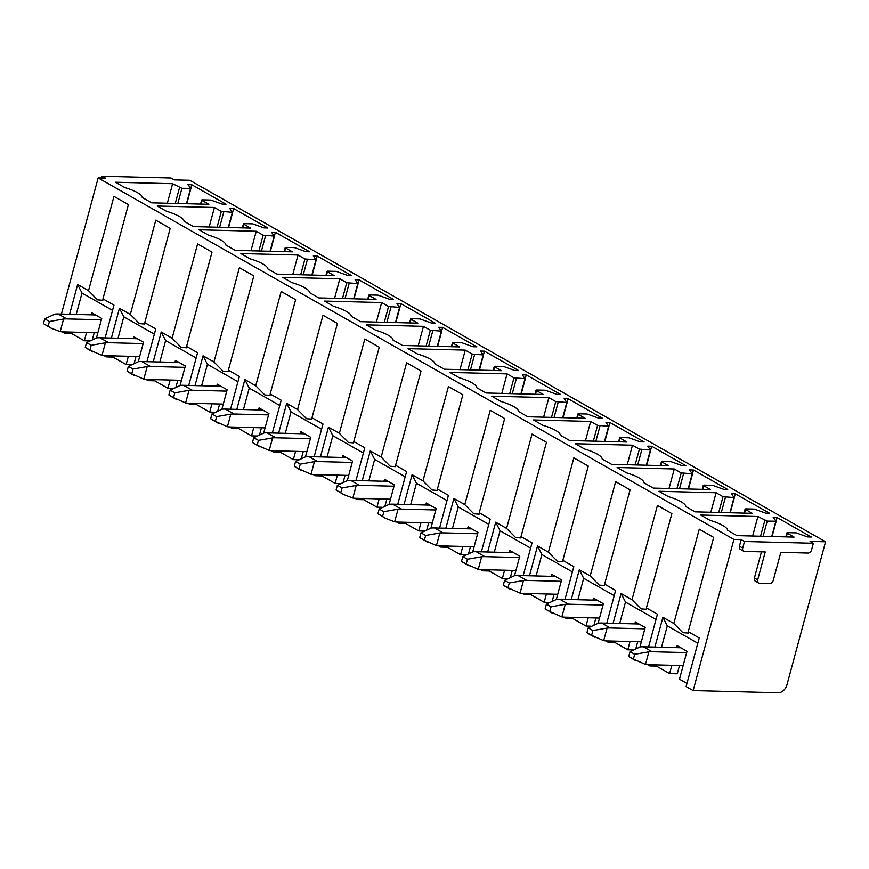 <?xml version="1.0" encoding="UTF-8"?>
<svg xmlns="http://www.w3.org/2000/svg" width="869" height="869" viewBox="0 0 869 869"><rect width="100%" height="100%" fill="white"/><g stroke="black" fill="none" stroke-linecap="round" stroke-linejoin="round"><path stroke-width="1.3" d="M688.248 631.698L713.688 537.39L699.263 529.188L673.812 623.486L682.849 632.654L688.161 633.066L688.248 631.698L699.241 637.955L686.119 686.575L693.147 690.573L778.266 692.767A8.788 6.116 -60.4 0 0 786.988 684.729L825.55 541.789L810.082 541.398L813.373 543.266L744.494 541.485L741.203 539.616L733.925 539.421L693.147 690.573M825.55 541.789L189.79 180.285L174.321 179.883L171.03 178.004L102.151 176.233L105.442 178.102L98.164 177.917L733.925 539.421M98.164 177.917L61.427 314.067M62.286 331.849L64.512 333.109L64.838 331.936M69.596 314.285L77.634 284.489L88.529 290.68L113.969 196.372L128.406 204.584L102.955 298.882L113.958 305.138L105.116 337.889M104.095 355.617L106.322 356.887L106.637 355.703M111.406 338.052L119.444 308.256L130.328 314.448L155.779 220.15L170.205 228.351L144.765 322.66L155.768 328.906L146.926 361.667M145.894 379.395L148.132 380.655L148.447 379.481M153.216 361.83L161.254 332.034L172.138 338.226L197.589 243.917L212.014 252.129L186.574 346.427L197.567 352.684L188.736 385.434M187.704 403.162L189.931 404.433L190.257 403.249M195.014 385.597L203.053 355.801L213.948 361.993L239.388 267.695L253.824 275.897L228.373 370.205L239.377 376.451L230.535 409.212M229.514 426.94L231.741 428.2L232.056 427.027M236.824 409.375L244.862 379.579L255.747 385.771L281.198 291.463L295.623 299.675L270.183 393.972L281.187 400.229L272.345 432.979M271.313 450.707L273.55 451.978L273.865 450.794M278.634 433.142L286.672 403.346L297.556 409.538L323.007 315.241L337.433 323.442L311.993 417.739L322.986 423.996L314.154 456.757M313.122 474.485L315.349 475.745L315.675 474.561M320.433 456.909L328.471 427.113L339.366 433.305L364.806 339.008L379.242 347.22L353.792 441.517L364.795 447.774L355.953 480.524M354.932 498.252L357.159 499.523L357.474 498.339M362.243 480.687L370.281 450.892L381.165 457.083L406.616 362.786L421.041 370.987L395.601 465.284L406.605 471.541L397.763 504.292M396.731 522.019L398.969 523.29L399.284 522.106M404.052 504.454L412.091 474.659L422.975 480.85L448.426 386.553L462.851 394.754L437.411 489.062L448.404 495.319L439.573 528.07M438.541 545.797L440.768 547.068L441.094 545.884M445.851 528.233L453.89 498.437L464.785 504.628L490.225 410.32L504.661 418.532L479.21 512.829L490.214 519.086L481.372 551.837M480.351 569.564L482.577 570.835L482.892 569.651M487.661 552L495.699 522.204L506.584 528.395L532.034 434.098L546.46 442.299L521.02 536.607L532.024 542.864L523.181 575.615M522.15 593.342L524.387 594.613L524.702 593.429M529.471 575.778L537.509 545.982L548.393 552.173L573.844 457.865L588.27 466.077L562.83 560.375L573.822 566.631L564.991 599.382M563.959 617.109L566.186 618.38L566.512 617.196M571.27 599.545L579.308 569.749L590.203 575.941L615.643 481.643L630.079 489.844L604.628 584.153L615.632 590.409L606.79 623.16M605.769 640.887L607.996 642.158L608.311 640.974M613.079 623.323L621.118 593.527L632.002 599.719L657.453 505.41L671.878 513.622L646.438 607.92L657.442 614.177L648.6 646.927M647.568 664.655L649.806 665.926L650.121 664.742M654.889 647.09L662.928 617.294L673.812 623.486M662.928 617.294L667.294 625.843L697.829 643.212M614.948 641.148L614.622 642.321L627.787 649.816L632.751 649.936M614.622 642.321L607.996 642.158M573.138 617.37L572.823 618.554L585.988 626.038L590.942 626.169M572.823 618.554L566.186 618.38M531.328 593.603L531.013 594.776L544.179 602.271L549.143 602.391M531.013 594.776L524.387 594.613M489.529 569.825L489.204 571.009L502.369 578.493L507.333 578.624M489.204 571.009L482.577 570.835M447.72 546.058L447.405 547.231L460.57 554.726L465.523 554.856M447.405 547.231L440.768 547.068M405.91 522.28L405.595 523.464L418.76 530.948L423.724 531.078M405.595 523.464L398.969 523.29M364.111 498.513L363.785 499.697L376.95 507.181L381.915 507.311M363.785 499.697L357.159 499.523M322.301 474.735L321.986 475.919L335.152 483.403L340.105 483.533M321.986 475.919L315.349 475.745M280.491 450.968L280.176 452.152L293.342 459.636L298.306 459.766M280.176 452.152L273.55 451.978M238.693 427.19L238.367 428.374L251.532 435.858L256.496 435.988M238.367 428.374L231.741 428.2M196.883 403.422L196.568 404.606L209.733 412.091L214.686 412.221M196.568 404.606L189.931 404.433M155.073 379.644L154.758 380.828L167.923 388.313L172.888 388.443M154.758 380.828L148.132 380.655M113.274 355.877L112.948 357.061L126.114 364.546L131.078 364.676M112.948 357.061L106.322 356.887M656.747 664.915L656.432 666.099L669.597 673.584L677.266 673.779L679.504 665.502M635.912 648.35L637.694 641.735M594.103 624.572L595.884 617.957M552.293 600.805L554.085 594.19M510.494 577.027L512.275 570.412M468.684 553.26L470.466 546.644M426.875 529.482L428.667 522.866M385.076 505.715L386.857 499.099M343.266 481.937L345.047 475.321M301.456 458.169L303.248 451.554M259.657 434.391L261.439 427.776M217.847 410.624L219.629 404.009M176.038 386.857L177.83 380.231M134.239 363.079L136.02 356.464M92.429 339.312L94.21 332.686M676.593 647.655L677.136 645.656L687.01 651.272L679.471 679.2L686.966 683.458M667.294 625.843L661.515 647.264M669.597 673.584L671.835 665.306M656.432 666.099L649.806 665.926M71.464 332.099L71.149 333.283L84.315 340.767L89.268 340.898M71.149 333.283L64.512 333.109M777.092 517.555L811.32 537.02L807.42 536.923L796.2 532.871L787.51 532.654L787.314 533.24L794.114 537.107L736.934 535.63L727.538 530.286A21.095 5.279 15.1 0 0 710.114 520.39L700.718 515.045L757.909 516.523L767.218 521.107L776.191 521.226L773.193 517.446L777.092 517.555L776.126 521.096M757.909 516.523L752.641 536.043M723.008 496.677L734.033 497.557L731.383 493.679L735.283 493.777L769.521 513.242L765.622 513.144L754.39 509.104L745.711 508.876L745.504 509.473L752.304 513.34L695.124 511.863L685.728 506.518A21.095 5.279 15.1 0 0 668.315 496.612L658.919 491.267L716.099 492.745L723.008 496.677L718.75 512.471M681.209 472.91L692.224 473.79L689.573 469.901L693.473 470.01L727.711 489.475L723.812 489.377L712.58 485.326L703.901 485.108L703.694 485.695L710.505 489.562L653.314 488.085L643.929 482.74A21.095 5.279 15.1 0 0 626.506 472.845L617.109 467.5L674.29 468.978L681.209 472.91L676.94 488.693M639.399 449.132L650.414 450.012L647.774 446.134L651.674 446.231L685.902 465.697L682.002 465.599L670.781 461.558L662.091 461.33L661.896 461.928L668.696 465.795L611.515 464.318L602.119 458.973A21.095 5.279 15.1 0 0 584.696 449.067L575.3 443.722L632.491 445.2L639.399 449.132L635.141 464.926M597.59 425.365L608.615 426.244L605.965 422.367L609.864 422.464L644.103 441.93L640.203 441.832L628.971 437.791L620.292 437.563L620.086 438.15L626.886 442.017L569.706 440.54L560.309 435.206A21.095 5.279 15.1 0 0 542.897 425.299L533.501 419.955L590.681 421.432L597.59 425.365L593.331 441.159M555.791 401.587L566.805 402.466L564.155 398.589L568.054 398.686L602.293 418.152L598.393 418.054L587.162 414.013L578.482 413.785L578.276 414.383L585.087 418.25L527.896 416.772L518.511 411.428A21.095 5.279 15.1 0 0 501.087 401.521L491.691 396.177L548.871 397.654L555.791 401.587L551.522 417.381M513.981 377.819L524.995 378.699L522.356 374.821L526.256 374.919L560.483 394.385L556.584 394.287L545.363 390.246L536.673 390.018L536.477 390.605L543.277 394.472L486.097 392.994L476.701 387.661A21.095 5.279 15.1 0 0 459.277 377.754L449.881 372.41L507.072 373.887L513.981 377.819L509.723 393.614M472.171 354.041L483.197 354.921L480.546 351.043L484.446 351.141L518.684 370.607L514.785 370.509L503.553 366.468L494.874 366.24L494.667 366.837L501.467 370.705L444.287 369.227L434.891 363.883A21.095 5.279 15.1 0 0 417.478 353.976L408.082 348.632L465.263 350.109L472.171 354.041L467.913 369.836M430.372 330.274L441.387 331.154L438.736 327.276L442.636 327.374L476.875 346.84L472.975 346.742L461.743 342.701L453.064 342.473L452.858 343.059L459.668 346.927L402.477 345.449L393.092 340.116A21.095 5.279 15.1 0 0 375.669 330.209L366.273 324.865L423.453 326.342L430.372 330.274L426.103 346.068M388.562 306.496L399.577 307.376L396.937 303.498L400.837 303.596L435.065 323.072L431.165 322.964L419.944 318.923L411.254 318.695L411.059 319.292L417.859 323.159L360.678 321.682L351.282 316.338A21.095 5.279 15.1 0 0 333.859 306.431L324.463 301.087L381.654 302.564L388.562 306.496L384.304 322.29M346.753 282.729L357.778 283.609L355.128 279.731L359.027 279.829L393.266 299.294L389.366 299.197L378.134 295.156L369.455 294.928L369.249 295.514L376.049 299.381L318.869 297.915L309.473 292.571A21.095 5.279 15.1 0 0 292.06 282.664L282.664 277.32L339.844 278.797L346.753 282.729L342.495 298.523M304.954 258.951L315.968 259.831L313.318 255.953L317.218 256.051L351.456 275.527L347.557 275.419L336.325 271.378L327.646 271.161L327.439 271.747L334.25 275.614L277.059 274.137L267.674 268.793A21.095 5.279 15.1 0 0 250.25 258.886L240.854 253.552L298.034 255.019L304.954 258.951L300.685 274.745M263.144 235.184L274.159 236.064L271.519 232.186L275.419 232.284L309.646 251.749L305.747 251.652L294.526 247.611L285.836 247.383L285.64 247.969L292.44 251.847L235.26 250.37L225.864 245.025A21.095 5.279 15.1 0 0 208.441 235.119L199.044 229.774L256.236 231.252L263.144 235.184L258.886 250.978M221.334 211.406L232.36 212.286L229.709 208.408L233.609 208.517L267.848 227.982L263.948 227.874L252.716 223.833L244.037 223.615L243.831 224.202L250.63 228.069L193.45 226.592L184.054 221.247A21.095 5.279 15.1 0 0 166.642 211.341L157.246 206.007L214.426 207.485L221.334 211.406L217.076 227.2M115.436 182.229L172.616 183.707L181.925 188.291L190.908 188.421L187.9 184.641L191.799 184.739L226.038 204.204L222.138 204.106L210.906 200.066L202.227 199.837L202.021 200.424L208.832 204.302L151.64 202.825L142.255 197.48A21.095 5.279 15.1 0 0 124.832 187.574L115.436 182.229M604.628 584.153L604.542 585.521L599.241 585.109L590.203 575.941M579.308 569.749L583.675 578.298L614.209 595.667M583.675 578.298L577.896 599.719M585.988 626.038L588.215 617.761M592.984 600.11L593.516 598.111L603.401 603.727L598.144 623.192M693.473 470.01L692.517 473.551M674.29 468.978L669.021 488.497M521.02 536.607L520.933 537.976L515.621 537.563L506.584 528.395M495.699 522.204L500.066 530.753L530.601 548.122M500.066 530.753L494.287 552.173M502.369 578.493L504.607 570.216M509.375 552.565L509.907 550.566L519.781 556.182L514.535 575.647M609.864 422.464L608.908 426.006M590.681 421.432L585.413 440.952M437.411 489.062L437.324 490.431L432.012 490.018L422.975 480.85M412.091 474.659L416.457 483.218L446.992 500.577M416.457 483.218L410.679 504.628M418.76 530.948L420.998 522.671M425.756 505.019L426.299 503.021L436.173 508.637L430.915 528.102M526.256 374.919L525.289 378.46M507.072 373.887L501.804 393.407M353.792 441.517L353.705 442.886L348.404 442.473L339.366 433.305M328.471 427.113L332.838 435.673L363.372 453.031M332.838 435.673L327.059 457.083M335.152 483.403L337.378 475.126M342.147 457.474L342.679 455.475L352.564 461.091L347.307 480.568M442.636 327.374L441.68 330.915M423.453 326.342L418.185 345.862M270.183 393.972L270.096 395.341L264.784 394.928L255.747 385.771M244.862 379.579L249.229 388.128L279.764 405.486M249.229 388.128L243.45 409.538M251.532 435.858L253.77 427.581M258.538 409.929L259.071 407.93L268.945 413.546L263.698 433.023M359.027 279.829L358.071 283.37M339.844 278.797L334.576 298.317M186.574 346.427L186.487 347.796L181.176 347.383L172.138 338.226M161.254 332.034L165.621 340.583L196.155 357.941M165.621 340.583L159.842 361.993M167.923 388.313L170.161 380.035M174.919 362.384L175.462 360.385L185.336 366.001L180.079 385.478M275.419 232.284L274.463 235.825M256.236 231.252L250.967 250.772M102.151 176.233L101.673 178.004M172.616 183.707L167.348 203.227M191.799 184.739L190.843 188.28M813.373 543.266L811.603 549.838A3.519 2.444 -60.4 0 1 808.116 553.053L780.829 552.347L773.291 580.275A3.519 2.444 -60.4 0 1 769.804 583.501L759.408 583.229A3.519 2.444 -60.4 0 1 758.561 583.001L755.27 581.133A3.519 2.444 -60.4 0 1 754.401 578.004L761.461 551.848M758.561 583.001A3.519 2.444 -60.4 0 1 757.692 579.873L765.231 551.945L744.44 551.413A3.519 2.444 -60.4 0 1 743.582 551.185L740.29 549.306A3.519 2.444 -60.4 0 1 739.432 546.188L741.203 539.616M77.634 284.489L82.001 293.038L112.535 310.396M102.955 298.882L102.868 300.25L97.567 299.838L88.529 290.68M82.001 293.038L76.222 314.448M96.47 337.932L101.727 318.456L91.842 312.84L91.31 314.839M84.315 340.767L86.542 332.49M744.494 541.485L742.723 548.057L739.432 546.188M743.582 551.185A3.519 2.444 -60.4 0 1 742.723 548.057M214.426 207.485L209.157 226.994M233.609 208.517L232.653 212.058M138.28 361.7L143.526 342.234L133.652 336.618L133.12 338.617M126.114 364.546L128.351 356.268M119.444 308.256L123.811 316.805L118.032 338.226M123.811 316.805L154.345 334.174M144.765 322.66L144.678 324.028L139.366 323.616L130.328 314.448M298.034 255.019L292.766 274.539M317.218 256.051L316.262 259.603M221.888 409.245L227.146 389.779L217.261 384.163L216.729 386.162M209.733 412.091L211.96 403.813M203.053 355.801L207.419 364.35L201.641 385.771M207.419 364.35L237.954 381.719M228.373 370.205L228.286 371.574L222.985 371.161L213.948 361.993M381.654 302.564L376.386 322.084M400.837 303.596L399.881 307.148M305.497 456.79L310.754 437.324L300.88 431.708L300.337 433.707M293.342 459.636L295.579 451.359M286.672 403.346L291.039 411.895L285.26 433.316M291.039 411.895L321.573 429.253M311.993 417.739L311.895 419.119L306.594 418.706L297.556 409.538M465.263 350.109L459.994 369.629M484.446 351.141L483.49 354.693M389.116 504.335L394.363 484.869L384.489 479.253L383.957 481.252M376.95 507.181L379.188 498.904M370.281 450.892L374.648 459.44L368.869 480.861M374.648 459.44L405.182 476.799M395.601 465.284L395.514 466.664L390.203 466.251L381.165 457.083M548.871 397.654L543.603 417.174M568.054 398.686L567.099 402.228M472.725 551.88L477.983 532.415L468.098 526.799L467.565 528.797M460.57 554.726L462.797 546.449M453.89 498.437L458.256 506.985L452.477 528.406M458.256 506.985L488.791 524.344M479.21 512.829L479.123 514.209L473.822 513.796L464.785 504.628M632.491 445.2L627.222 464.719M651.674 446.231L650.707 449.773M556.334 599.425L561.591 579.96L551.717 574.344L551.174 576.332M544.179 602.271L546.416 593.983M537.509 545.982L541.876 554.531L536.097 575.951M541.876 554.531L572.41 571.889M562.83 560.375L562.732 561.743L557.431 561.331L548.393 552.173M716.099 492.745L710.831 512.265M735.283 493.777L734.327 497.318M639.953 646.971L645.2 627.494L635.326 621.878L634.794 623.877M627.787 649.816L630.025 641.528M621.118 593.527L625.484 602.076L619.706 623.497M625.484 602.076L656.019 619.434M646.438 607.92L646.351 609.288L641.04 608.876L632.002 599.719M101.358 319.803L66.815 318.912A44.732 31.132 -60.4 0 0 63.589 319.021L49.414 321.519L44.732 318.858L54.921 314.1A44.732 31.132 -60.4 0 1 58.147 313.981L95.557 314.947M44.732 318.858L43.45 323.626L50.999 328.124L60.189 331.621L63.589 319.021M49.414 321.519L48.121 326.277L50.978 328.113M60.189 331.621A44.732 31.132 -60.4 0 0 63.307 331.893L97.86 332.784M43.45 323.626L48.121 326.277M143.168 343.581L108.614 342.69A44.732 31.132 -60.4 0 0 105.399 342.799L91.212 345.286L86.542 342.625L96.731 337.867A44.732 31.132 -60.4 0 1 99.946 337.759L137.356 338.725M86.542 342.625L85.26 347.394L87.117 348.665M91.212 345.286L89.931 350.055L101.999 355.388L105.399 342.799M101.999 355.388A44.732 31.132 -60.4 0 0 105.116 355.66L139.659 356.562M85.26 347.394L89.931 350.055M184.967 367.348L150.424 366.457A44.732 31.132 -60.4 0 0 147.198 366.566L133.022 369.064L128.351 366.403L138.529 361.634A44.732 31.132 -60.4 0 1 141.756 361.526L179.166 362.492M128.351 366.403L127.059 371.172L128.927 372.443M133.022 369.064L131.74 373.822L143.809 379.166L147.198 366.566M143.809 379.166A44.732 31.132 -60.4 0 0 146.926 379.438L181.469 380.329M127.059 371.172L131.74 373.822M226.776 391.126L192.234 390.235A44.732 31.132 -60.4 0 0 189.007 390.344L174.832 392.831L170.15 390.17L180.339 385.412A44.732 31.132 -60.4 0 1 183.565 385.304L220.976 386.271M170.15 390.17L168.868 394.939L170.737 396.21M174.832 392.831L173.539 397.6L185.608 402.934L189.007 390.344M185.608 402.934A44.732 31.132 -60.4 0 0 188.725 403.205L223.279 404.107M168.868 394.939L173.539 397.6M268.586 414.893L234.033 414.002A44.732 31.132 -60.4 0 0 230.817 414.111L216.631 416.609L211.96 413.948L222.149 409.18A44.732 31.132 -60.4 0 1 225.364 409.071L262.775 410.038M211.96 413.948L210.678 418.717L212.536 419.988M216.631 416.609L215.349 421.367L227.417 426.712L230.817 414.111M227.417 426.712A44.732 31.132 -60.4 0 0 230.535 426.983L265.078 427.874M210.678 418.717L215.349 421.367M310.385 438.671L275.842 437.78A44.732 31.132 -60.4 0 0 272.616 437.889L258.441 440.377L253.77 437.715L263.948 432.958A44.732 31.132 -60.4 0 1 267.174 432.849L304.584 433.816M253.77 437.715L252.477 442.484L260.027 446.992M258.441 440.377L257.159 445.145L269.227 450.479L272.616 437.889M269.227 450.479A44.732 31.132 -60.4 0 0 272.345 450.75L306.887 451.652M252.477 442.484L257.159 445.145M352.195 462.438L317.652 461.548A44.732 31.132 -60.4 0 0 314.426 461.656L300.25 464.155L295.569 461.493L305.758 456.725A44.732 31.132 -60.4 0 1 308.984 456.616L346.394 457.583M295.569 461.493L294.287 466.251L296.155 467.533M300.25 464.155L298.958 468.912L311.026 474.257L314.426 461.656M311.026 474.257A44.732 31.132 -60.4 0 0 314.143 474.528L348.697 475.419M294.287 466.251L298.958 468.912M394.005 486.216L359.451 485.315A44.732 31.132 -60.4 0 0 356.236 485.434L342.049 487.922L337.378 485.26L347.567 480.503A44.732 31.132 -60.4 0 1 350.783 480.394L388.193 481.361M337.378 485.26L336.097 490.029L343.635 494.526L352.836 498.024L356.236 485.434M342.049 487.922L340.767 492.69L343.624 494.526M352.836 498.024A44.732 31.132 -60.4 0 0 355.953 498.295L390.496 499.186M336.097 490.029L340.767 492.69M435.803 509.984L401.261 509.093A44.732 31.132 -60.4 0 0 398.035 509.201L383.859 511.7L379.188 509.038L389.366 504.27A44.732 31.132 -60.4 0 1 392.592 504.161L430.003 505.128M379.188 509.038L377.896 513.796L385.445 518.304L394.645 521.802L398.035 509.201M383.859 511.7L382.577 516.458L385.434 518.293M394.645 521.802A44.732 31.132 -60.4 0 0 397.763 522.073L432.306 522.964M377.896 513.796L382.577 516.458M477.613 533.762L443.071 532.86A44.732 31.132 -60.4 0 0 439.844 532.979L425.669 535.467L420.987 532.806L431.176 528.048A44.732 31.132 -60.4 0 1 434.402 527.939L471.813 528.906M420.987 532.806L419.705 537.574L427.255 542.071M425.669 535.467L424.376 540.236L436.444 545.569L439.844 532.979M436.444 545.569A44.732 31.132 -60.4 0 0 439.562 545.841L474.116 546.731M419.705 537.574L424.376 540.236M519.423 557.529L484.869 556.638A44.732 31.132 -60.4 0 0 481.654 556.747L467.468 559.234L462.797 556.584L472.986 551.815A44.732 31.132 -60.4 0 1 476.201 551.706L513.612 552.673M462.797 556.584L461.515 561.341L463.373 562.612M467.468 559.234L466.186 564.003L478.254 569.336L481.654 556.747M478.254 569.336A44.732 31.132 -60.4 0 0 481.372 569.619L515.914 570.509M461.515 561.341L466.186 564.003M561.222 581.307L526.679 580.405A44.732 31.132 -60.4 0 0 523.453 580.525L509.277 583.012L504.607 580.351L514.785 575.593A44.732 31.132 -60.4 0 1 518.011 575.484L555.421 576.451M504.607 580.351L503.314 585.119L505.182 586.39M509.277 583.012L507.996 587.781L520.064 593.114L523.453 580.525M520.064 593.114A44.732 31.132 -60.4 0 0 523.181 593.386L557.724 594.277M503.314 585.119L507.996 587.781M603.032 605.074L568.489 604.183A44.732 31.132 -60.4 0 0 565.263 604.292L551.087 606.779L546.405 604.129L556.594 599.36A44.732 31.132 -60.4 0 1 559.821 599.252L597.231 600.218M546.405 604.129L545.124 608.887L552.673 613.395M551.087 606.779L549.795 611.548L561.863 616.881L565.263 604.292M561.863 616.881A44.732 31.132 -60.4 0 0 564.98 617.164L599.534 618.055M545.124 608.887L549.795 611.548M644.841 628.841L610.288 627.95A44.732 31.132 -60.4 0 0 607.073 628.059L592.886 630.557L588.215 627.896L598.404 623.138A44.732 31.132 -60.4 0 1 601.62 623.03L639.03 623.985M588.215 627.896L586.933 632.665L588.791 633.935M592.886 630.557L591.604 635.315L603.673 640.659L607.073 628.059M603.673 640.659A44.732 31.132 -60.4 0 0 606.79 640.931L641.333 641.822M586.933 632.665L591.604 635.315M686.64 652.619L652.098 651.728A44.732 31.132 -60.4 0 0 648.871 651.837L634.696 654.324L630.025 651.674L640.203 646.905A44.732 31.132 -60.4 0 1 643.429 646.797L680.84 647.763M630.025 651.674L628.732 656.432L630.601 657.703M634.696 654.324L633.414 659.093L645.482 664.427L648.871 651.837M645.482 664.427A44.732 31.132 -60.4 0 0 648.6 664.709L683.143 665.6M628.732 656.432L633.414 659.093M763.112 536.303L767.218 521.107M760.56 536.238L764.818 520.455M775.832 521.335L771.737 536.531M772.009 536.542L776.115 521.302M786.326 536.912L787.314 533.24M679.504 488.769L683.599 473.562M692.224 473.79L688.118 488.986M688.389 488.997L692.506 473.757M702.706 489.366L703.694 485.695M595.884 441.224L599.99 426.016M608.615 426.244L604.509 441.441M604.781 441.452L608.897 426.212M619.097 441.821L620.086 438.15M512.275 393.679L516.382 378.471M524.995 378.699L520.9 393.896M521.172 393.907L525.278 378.667M535.489 394.276L536.477 390.605M428.667 346.134L432.762 330.926M441.387 331.154L437.281 346.351M437.552 346.362L441.669 331.122M451.869 346.731L452.858 343.059M345.047 298.588L349.153 283.381M357.778 283.609L353.672 298.806M353.944 298.817L358.061 283.576M368.26 299.186L369.249 295.514M261.439 251.043L265.545 235.836M274.159 236.064L270.063 251.26M270.335 251.271L274.441 236.031M284.652 251.641L285.64 247.969M202.021 200.424L201.032 204.096M190.832 188.486L186.716 203.726M186.444 203.715L190.55 188.519M181.925 188.291L177.83 203.498M175.266 203.433L179.535 187.639M757.692 579.873L754.401 578.004M243.831 224.202L242.842 227.874M232.642 212.264L228.525 227.504M228.254 227.493L232.36 212.286M223.735 212.069L219.629 227.265M327.439 271.747L326.451 275.408M316.251 259.809L312.134 275.038M311.862 275.038L315.968 259.831M307.344 259.614L303.248 274.81M411.059 319.292L410.07 322.953M399.859 307.344L395.753 322.584M395.482 322.584L399.577 307.376M390.963 307.159L386.857 322.356M494.667 366.837L493.679 370.498M483.479 354.889L479.362 370.129M479.091 370.129L483.197 354.921M474.572 354.704L470.466 369.901M578.276 414.383L577.288 418.043M567.088 402.434L562.971 417.674M562.699 417.674L566.805 402.466M558.18 402.249L554.085 417.446M661.896 461.928L660.907 465.588M650.696 449.979L646.59 465.219M646.319 465.219L650.414 450.012M641.8 449.794L637.694 464.991M745.504 509.473L744.516 513.134M734.316 497.524L730.199 512.764M729.927 512.764L734.033 497.557M725.409 497.34L721.303 512.536M66.815 318.912L58.147 313.981M108.614 342.69L99.946 337.759M150.424 366.457L141.756 361.526M192.234 390.235L183.565 385.304M234.033 414.002L225.364 409.071M275.842 437.78L267.174 432.849M317.652 461.548L308.984 456.616M359.451 485.315L350.783 480.394M401.261 509.093L392.592 504.161M443.071 532.86L434.402 527.939M484.869 556.638L476.201 551.706M526.679 580.405L518.011 575.484M568.489 604.183L559.821 599.252M610.288 627.95L601.62 623.03M652.098 651.728L643.429 646.797M772.063 536.542L776.191 521.226M785.815 536.89L786.912 532.816M688.454 488.997L692.582 473.681M702.206 489.356L703.303 485.271M604.835 441.452L608.973 426.147M618.587 441.81L619.695 437.726M521.226 393.907L525.354 378.602M534.978 394.265L536.075 390.181M437.618 346.362L441.745 331.056M451.369 346.72L452.467 342.636M353.998 298.817L358.137 283.511M367.75 299.175L368.858 295.091M270.389 251.271L274.517 235.966M284.141 251.63L285.238 247.546M200.533 204.085L201.63 200M186.781 203.726L190.908 188.421M242.332 227.852L243.439 223.778M228.58 227.504L232.718 212.188M325.951 275.397L327.048 271.324M312.199 275.049L316.327 259.733M409.56 322.942L410.657 318.869M395.808 322.595L399.936 307.278M493.168 370.487L494.276 366.414M479.416 370.129L483.555 354.824M576.788 418.032L577.885 413.959M563.036 417.674L567.164 402.369M660.397 465.578L661.494 461.504M646.645 465.219L650.772 449.914M744.005 513.123L745.113 509.049M730.253 512.764L734.392 497.459M92.798 351.902L87.096 348.654M134.608 375.669L128.905 372.421M176.418 399.447L170.715 396.199M218.217 423.214L212.514 419.966M301.836 470.759L296.133 467.511M469.054 565.849L463.351 562.601M510.863 589.616L505.161 586.379M594.472 637.162L588.769 633.925M636.282 660.94L630.579 657.692"/></g></svg>
